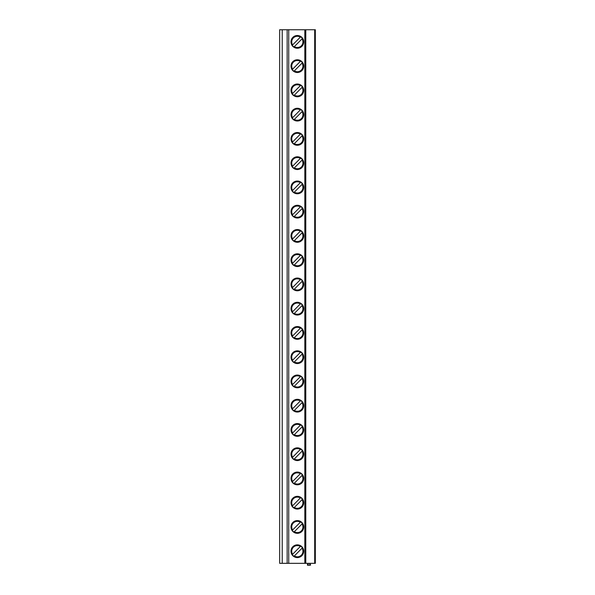 <?xml version="1.0" encoding="UTF-8"?>
<svg xmlns="http://www.w3.org/2000/svg" width="595" height="595" viewBox="0 0 595 595"><rect width="100%" height="100%" fill="white"/><g stroke="black" fill="none" stroke-linecap="round" stroke-linejoin="round"><path stroke-width="0.89" d="M279.672 29.75L314.688 29.75L314.688 563.339L279.672 563.339L279.672 29.75M314.688 563.339L315.328 563.339L315.328 29.75L314.688 29.75M287.154 563.339L287.154 29.75M303.71 526.962A6.367 6.367 -90 0 0 297.344 520.595A6.367 6.367 -90 0 0 290.977 526.962A6.367 6.367 -90 0 0 297.344 533.328A6.367 6.367 -90 0 0 303.71 526.962M303.71 502.708A6.367 6.367 -90 0 0 297.344 496.342A6.367 6.367 -90 0 0 290.977 502.708A6.367 6.367 -90 0 0 297.344 509.075A6.367 6.367 -90 0 0 303.71 502.708M303.71 478.454A6.367 6.367 -90 0 0 297.344 472.088A6.367 6.367 -90 0 0 290.977 478.454A6.367 6.367 -90 0 0 297.344 484.813A6.367 6.367 -90 0 0 303.71 478.454M303.71 454.193A6.367 6.367 -90 0 0 297.344 447.834A6.367 6.367 -90 0 0 290.977 454.193A6.367 6.367 -90 0 0 297.344 460.56A6.367 6.367 -90 0 0 303.71 454.193M303.71 429.94A6.367 6.367 -90 0 0 297.344 423.573A6.367 6.367 -90 0 0 290.977 429.94A6.367 6.367 -90 0 0 297.344 436.306A6.367 6.367 -90 0 0 303.71 429.94M303.71 405.686A6.367 6.367 -90 0 0 297.344 399.319A6.367 6.367 -90 0 0 290.977 405.686A6.367 6.367 -90 0 0 297.344 412.052A6.367 6.367 -90 0 0 303.71 405.686M303.71 381.432A6.367 6.367 -90 0 0 297.344 375.066A6.367 6.367 -90 0 0 290.977 381.432A6.367 6.367 -90 0 0 297.344 387.799A6.367 6.367 -90 0 0 303.71 381.432M303.71 357.179A6.367 6.367 -90 0 0 297.344 350.812A6.367 6.367 -90 0 0 290.977 357.179A6.367 6.367 -90 0 0 297.344 363.545A6.367 6.367 -90 0 0 303.71 357.179M303.71 332.925A6.367 6.367 -90 0 0 297.344 326.558A6.367 6.367 -90 0 0 290.977 332.925A6.367 6.367 -90 0 0 297.344 339.291A6.367 6.367 -90 0 0 303.71 332.925M303.71 308.671A6.367 6.367 -90 0 0 297.344 302.305A6.367 6.367 -90 0 0 290.977 308.671A6.367 6.367 -90 0 0 297.344 315.038A6.367 6.367 -90 0 0 303.71 308.671M303.71 284.417A6.367 6.367 -90 0 0 297.344 278.051A6.367 6.367 -90 0 0 290.977 284.417A6.367 6.367 -90 0 0 297.344 290.784A6.367 6.367 -90 0 0 303.71 284.417M303.71 260.164A6.367 6.367 -90 0 0 297.344 253.797A6.367 6.367 -90 0 0 290.977 260.164A6.367 6.367 -90 0 0 297.344 266.53A6.367 6.367 -90 0 0 303.71 260.164M303.71 235.91A6.367 6.367 -90 0 0 297.344 229.544A6.367 6.367 -90 0 0 290.977 235.91A6.367 6.367 -90 0 0 297.344 242.277A6.367 6.367 -90 0 0 303.71 235.91M303.71 211.656A6.367 6.367 -90 0 0 297.344 205.29A6.367 6.367 -90 0 0 290.977 211.656A6.367 6.367 -90 0 0 297.344 218.023A6.367 6.367 -90 0 0 303.71 211.656M303.71 187.403A6.367 6.367 -90 0 0 297.344 181.036A6.367 6.367 -90 0 0 290.977 187.403A6.367 6.367 -90 0 0 297.344 193.769A6.367 6.367 -90 0 0 303.71 187.403M303.71 163.149A6.367 6.367 -90 0 0 297.344 156.783A6.367 6.367 -90 0 0 290.977 163.149A6.367 6.367 -90 0 0 297.344 169.516A6.367 6.367 -90 0 0 303.71 163.149M303.71 138.895A6.367 6.367 -90 0 0 297.344 132.529A6.367 6.367 -90 0 0 290.977 138.895A6.367 6.367 -90 0 0 297.344 145.262A6.367 6.367 -90 0 0 303.71 138.895M303.71 114.642A6.367 6.367 -90 0 0 297.344 108.275A6.367 6.367 -90 0 0 290.977 114.642A6.367 6.367 -90 0 0 297.344 121.008A6.367 6.367 -90 0 0 303.71 114.642M303.71 90.388A6.367 6.367 -90 0 0 297.344 84.021A6.367 6.367 -90 0 0 290.977 90.388A6.367 6.367 -90 0 0 297.344 96.754A6.367 6.367 -90 0 0 303.71 90.388M303.71 66.134A6.367 6.367 -90 0 0 297.344 59.768A6.367 6.367 -90 0 0 290.977 66.134A6.367 6.367 -90 0 0 297.344 72.501A6.367 6.367 -90 0 0 303.71 66.134M303.71 41.881A6.367 6.367 -90 0 0 297.344 35.514A6.367 6.367 -90 0 0 290.977 41.881A6.367 6.367 -90 0 0 297.344 48.24A6.367 6.367 -90 0 0 303.71 41.881M303.71 551.215A6.367 6.367 -90 0 0 297.344 544.849A6.367 6.367 -90 0 0 290.977 551.215A6.367 6.367 -90 0 0 297.344 557.582A6.367 6.367 -90 0 0 303.71 551.215M303.435 551.215A6.099 6.099 90 0 1 297.344 557.307A6.099 6.099 90 0 1 291.245 551.215A6.099 6.099 -90 0 1 297.344 545.117A6.099 6.099 -90 0 1 303.435 551.215M293.997 556.31L302.052 548.181A5.6 5.6 -90 0 1 294.346 555.953L293.96 556.34M300.334 546.478L292.628 554.25A5.6 5.6 -90 0 1 300.334 546.478M303.435 526.962A6.099 6.099 90 0 1 297.344 533.053A6.099 6.099 90 0 1 291.245 526.962A6.099 6.099 -90 0 1 297.344 520.863A6.099 6.099 -90 0 1 303.435 526.962M293.997 532.056L302.409 523.57M302.438 523.533L302.052 523.927A5.6 5.6 -90 0 1 294.346 531.699L293.96 532.086M300.683 521.867L292.628 529.996A5.6 5.6 -90 0 1 300.334 522.224L300.72 521.83M303.435 502.708A6.099 6.099 90 0 1 297.344 508.799A6.099 6.099 90 0 1 291.245 502.708A6.099 6.099 -90 0 1 297.344 496.609A6.099 6.099 -90 0 1 303.435 502.708M293.997 507.803L302.409 499.317M302.438 499.279L302.052 499.674A5.6 5.6 -90 0 1 294.346 507.438L293.96 507.832M300.683 497.613L292.628 505.743A5.6 5.6 -90 0 1 300.334 497.97L300.72 497.576M303.435 478.454A6.099 6.099 90 0 1 297.344 484.546A6.099 6.099 90 0 1 291.245 478.454A6.099 6.099 -90 0 1 297.344 472.356A6.099 6.099 -90 0 1 303.435 478.454M293.997 483.549L302.409 475.055M302.438 475.026L302.052 475.42A5.6 5.6 -90 0 1 294.346 483.185L293.96 483.579M300.683 473.36L292.628 481.481A5.6 5.6 -90 0 1 300.334 473.717L300.72 473.322M303.435 454.193A6.099 6.099 90 0 1 297.344 460.292A6.099 6.099 90 0 1 291.245 454.193A6.099 6.099 -90 0 1 297.344 448.102A6.099 6.099 -90 0 1 303.435 454.193M293.997 459.288L302.409 450.802M302.438 450.772L302.052 451.166A5.6 5.6 -90 0 1 294.346 458.931L293.96 459.325M300.683 449.099L292.628 457.228A5.6 5.6 -90 0 1 300.334 449.463L300.72 449.069M303.435 429.94A6.099 6.099 90 0 1 297.344 436.038A6.099 6.099 90 0 1 291.245 429.94A6.099 6.099 -90 0 1 297.344 423.848A6.099 6.099 -90 0 1 303.435 429.94M293.997 435.034L302.409 426.548M302.438 426.518L302.052 426.905A5.6 5.6 -90 0 1 294.346 434.677L293.96 435.071M300.683 424.845L292.628 432.974A5.6 5.6 -90 0 1 300.334 425.209L300.72 424.815M303.435 405.686A6.099 6.099 90 0 1 297.344 411.785A6.099 6.099 90 0 1 291.245 405.686A6.099 6.099 -90 0 1 297.344 399.595A6.099 6.099 -90 0 1 303.435 405.686M293.997 410.781L302.409 402.294M302.438 402.265L302.052 402.651A5.6 5.6 -90 0 1 294.346 410.424L293.96 410.818M300.683 400.591L292.628 408.72A5.6 5.6 -90 0 1 300.334 400.956L300.72 400.561M303.435 381.432A6.099 6.099 90 0 1 297.344 387.531A6.099 6.099 90 0 1 291.245 381.432A6.099 6.099 -90 0 1 297.344 375.341A6.099 6.099 -90 0 1 303.435 381.432M293.997 386.527L302.409 378.041M302.438 378.011L302.052 378.398A5.6 5.6 -90 0 1 294.346 386.17L293.96 386.564M300.683 376.338L292.628 384.467A5.6 5.6 -90 0 1 300.334 376.695L300.72 376.308M303.435 357.179A6.099 6.099 90 0 1 297.344 363.277A6.099 6.099 90 0 1 291.245 357.179A6.099 6.099 -90 0 1 297.344 351.087A6.099 6.099 -90 0 1 303.435 357.179M293.997 362.273L302.409 353.787M302.438 353.757L302.052 354.144A5.6 5.6 -90 0 1 294.346 361.916L293.96 362.31M300.683 352.084L292.628 360.213A5.6 5.6 -90 0 1 300.334 352.441L300.72 352.054M303.435 332.925A6.099 6.099 90 0 1 297.344 339.024A6.099 6.099 90 0 1 291.245 332.925A6.099 6.099 -90 0 1 297.344 326.834A6.099 6.099 -90 0 1 303.435 332.925M293.997 338.02L302.409 329.533M302.438 329.496L302.052 329.89A5.6 5.6 -90 0 1 294.346 337.663L293.96 338.057M300.683 327.83L292.628 335.959A5.6 5.6 -90 0 1 300.334 328.187L300.72 327.8M303.435 308.671A6.099 6.099 90 0 1 297.344 314.77A6.099 6.099 90 0 1 291.245 308.671A6.099 6.099 -90 0 1 297.344 302.58A6.099 6.099 -90 0 1 303.435 308.671M293.997 313.766L302.409 305.28M302.438 305.242L302.052 305.637A5.6 5.6 -90 0 1 294.346 313.409L293.96 313.803M300.683 303.576L292.628 311.706A5.6 5.6 -90 0 1 300.334 303.933L300.72 303.539M303.435 284.417A6.099 6.099 90 0 1 297.344 290.516A6.099 6.099 90 0 1 291.245 284.417A6.099 6.099 -90 0 1 297.344 278.326A6.099 6.099 -90 0 1 303.435 284.417M293.997 289.512L302.409 281.026M302.438 280.989L302.052 281.383A5.6 5.6 -90 0 1 294.346 289.155L293.96 289.549M300.683 279.323L292.628 287.452A5.6 5.6 -90 0 1 300.334 279.68L300.72 279.286M303.435 260.164A6.099 6.099 90 0 1 297.344 266.262A6.099 6.099 90 0 1 291.245 260.164A6.099 6.099 -90 0 1 297.344 254.065A6.099 6.099 -90 0 1 303.435 260.164M293.997 265.258L302.409 256.772M302.438 256.735L302.052 257.129A5.6 5.6 -90 0 1 294.346 264.901L293.96 265.296M300.683 255.069L292.628 263.198A5.6 5.6 -90 0 1 300.334 255.426L300.72 255.032M303.435 235.91A6.099 6.099 90 0 1 297.344 242.009A6.099 6.099 90 0 1 291.245 235.91A6.099 6.099 -90 0 1 297.344 229.811A6.099 6.099 -90 0 1 303.435 235.91M293.997 241.005L302.409 232.519M302.438 232.481L302.052 232.876A5.6 5.6 -90 0 1 294.346 240.648L293.96 241.042M300.683 230.815L292.628 238.945A5.6 5.6 -90 0 1 300.334 231.172L300.72 230.778M303.435 211.656A6.099 6.099 90 0 1 297.344 217.748A6.099 6.099 90 0 1 291.245 211.656A6.099 6.099 -90 0 1 297.344 205.558A6.099 6.099 -90 0 1 303.435 211.656M293.997 216.751L302.409 208.265M302.438 208.228L302.052 208.622A5.6 5.6 -90 0 1 294.346 216.394L293.96 216.788M300.683 206.562L292.628 214.691A5.6 5.6 -90 0 1 300.334 206.919L300.72 206.525M303.435 187.403A6.099 6.099 90 0 1 297.344 193.494A6.099 6.099 90 0 1 291.245 187.403A6.099 6.099 -90 0 1 297.344 181.304A6.099 6.099 -90 0 1 303.435 187.403M293.997 192.497L302.409 184.011M302.438 183.974L302.052 184.368A5.6 5.6 -90 0 1 294.346 192.14L293.96 192.535M300.683 182.308L292.628 190.437A5.6 5.6 -90 0 1 300.334 182.665L300.72 182.271M303.435 163.149A6.099 6.099 90 0 1 297.344 169.24A6.099 6.099 90 0 1 291.245 163.149A6.099 6.099 -90 0 1 297.344 157.05A6.099 6.099 -90 0 1 303.435 163.149M293.997 168.244L302.409 159.758M302.438 159.72L302.052 160.114A5.6 5.6 -90 0 1 294.346 167.887L293.96 168.273M300.683 158.054L292.628 166.184A5.6 5.6 -90 0 1 300.334 158.411L300.72 158.017M303.435 138.895A6.099 6.099 90 0 1 297.344 144.987A6.099 6.099 90 0 1 291.245 138.895A6.099 6.099 -90 0 1 297.344 132.797A6.099 6.099 -90 0 1 303.435 138.895M293.997 143.99L302.409 135.504M302.438 135.467L302.052 135.861A5.6 5.6 -90 0 1 294.346 143.633L293.96 144.02M300.683 133.801L292.628 141.93A5.6 5.6 -90 0 1 300.334 134.158L300.72 133.763M303.435 114.642A6.099 6.099 90 0 1 297.344 120.733A6.099 6.099 90 0 1 291.245 114.642A6.099 6.099 -90 0 1 297.344 108.543A6.099 6.099 -90 0 1 303.435 114.642M293.997 119.736L302.409 111.25M302.438 111.213L302.052 111.607A5.6 5.6 -90 0 1 294.346 119.379L293.96 119.766M300.683 109.547L292.628 117.676A5.6 5.6 -90 0 1 300.334 109.904L300.72 109.51M303.435 90.388A6.099 6.099 90 0 1 297.344 96.479A6.099 6.099 90 0 1 291.245 90.388A6.099 6.099 -90 0 1 297.344 84.289A6.099 6.099 -90 0 1 303.435 90.388M293.997 95.483L302.409 86.996M302.438 86.959L302.052 87.353A5.6 5.6 -90 0 1 294.346 95.126L293.96 95.512M300.683 85.293L292.628 93.422A5.6 5.6 -90 0 1 300.334 85.65L300.72 85.256M303.435 66.134A6.099 6.099 90 0 1 297.344 72.226A6.099 6.099 90 0 1 291.245 66.134A6.099 6.099 -90 0 1 297.344 60.035A6.099 6.099 -90 0 1 303.435 66.134M293.997 71.229L302.409 62.743M302.438 62.706L302.052 63.1A5.6 5.6 -90 0 1 294.346 70.865L293.96 71.259M300.683 61.04L292.628 69.169A5.6 5.6 -90 0 1 300.334 61.397L300.72 61.002M303.435 41.881A6.099 6.099 90 0 1 297.344 47.972A6.099 6.099 90 0 1 291.245 41.881A6.099 6.099 -90 0 1 297.344 35.782A6.099 6.099 -90 0 1 303.435 41.881M293.997 46.975L302.409 38.482M302.438 38.452L302.052 38.846A5.6 5.6 -90 0 1 294.346 46.611L293.96 47.005M300.683 36.786L292.628 44.908A5.6 5.6 -90 0 1 300.334 37.143L300.72 36.749M305.778 563.339L305.778 29.75M309.757 565.25L309.757 563.339L310.501 564.633A0.417 0.417 0 0 1 310.144 565.25L307.779 565.25A0.417 0.417 0 0 1 307.422 564.633L308.165 563.339L308.165 565.25M282.223 563.339L282.223 29.75M288.746 563.339L288.746 29.75M304.818 563.339L304.818 29.75"/></g></svg>
